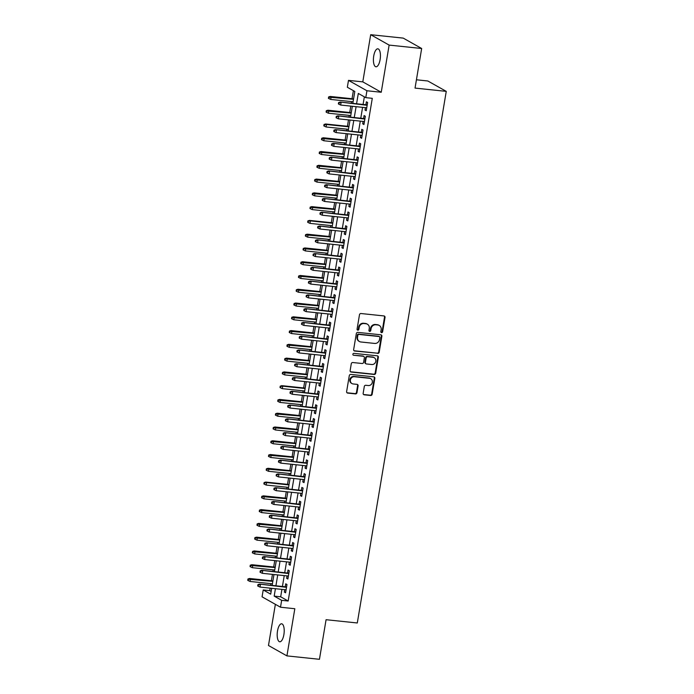 <?xml version="1.0" encoding="UTF-8"?>
<svg xmlns="http://www.w3.org/2000/svg" width="694" height="694" viewBox="0 0 694 694"><rect width="100%" height="100%" fill="white"/><g stroke="black" fill="none" stroke-linecap="round" stroke-linejoin="round"><path stroke-width="1.04" d="M381.57 332.634A0.972 0.885 119.4 0 0 382.62 331.784L385.023 317.418A1.388 1.267 119.4 0 0 383.973 315.935L360.984 313.523A1.388 1.267 119.4 0 0 359.483 314.738L357.08 329.103A0.972 0.885 119.4 0 0 357.809 330.144A0.972 0.885 119.4 0 0 358.867 329.294L359.18 327.429A4.433 4.051 119.4 0 1 363.986 323.534L365.903 323.734A4.433 4.051 119.4 0 1 369.269 328.488L368.956 330.344A0.972 0.885 119.4 0 0 369.685 331.385A0.972 0.885 119.4 0 0 370.743 330.535L371.056 328.678A4.433 4.051 119.4 0 1 375.862 324.783L377.779 324.983A4.433 4.051 119.4 0 1 381.145 329.737L380.833 331.593A0.972 0.885 119.4 0 0 381.57 332.634M381.023 332.348A0.972 0.885 119.4 0 0 382.116 331.498L384.519 317.132A1.388 1.267 119.4 0 0 384.155 315.97M357.271 329.858A0.972 0.885 119.4 0 0 358.364 329.008L358.677 327.152L359.18 327.429M369.147 331.099A0.972 0.885 119.4 0 0 370.24 330.257L370.553 328.392L371.056 328.678M283.889 634.585A9.039 3.401 -84 0 0 281.643 623.802A9.039 3.401 -84 0 0 277.505 630.993A9.039 3.401 -84 0 0 279.76 641.776A9.039 3.401 -84 0 0 283.889 634.585M380.112 59.597A9.039 3.401 -84 0 0 377.857 48.814A9.039 3.401 -84 0 0 373.728 56.006A9.039 3.401 -84 0 0 375.974 66.789A9.039 3.401 -84 0 0 380.112 59.597M363.162 393.325A1.388 1.267 119.4 0 0 364.211 394.808L370.657 395.485A1.388 1.267 119.4 0 0 372.158 394.27L374.829 378.317A1.388 1.267 119.4 0 0 373.78 376.833L350.791 374.422A1.388 1.267 119.4 0 0 349.29 375.636L346.618 391.589A1.388 1.267 119.4 0 0 347.668 393.082L355.458 393.897A1.388 1.267 119.4 0 0 356.968 392.674L358.104 385.847A1.388 1.267 119.4 0 0 357.054 384.363L353.194 383.956A3.704 3.392 119.4 0 1 350.557 379.314A3.704 3.392 119.4 0 1 354.4 376.729L369.538 378.317A3.704 3.392 119.4 0 1 372.175 382.958A3.704 3.392 119.4 0 1 368.323 385.543L365.807 385.283A1.388 1.267 119.4 0 0 364.298 386.497L363.162 393.325M281.929 589.38L280.688 596.805L288.166 601.013L281.66 600.336L280.506 607.224L262.063 596.831L263.217 589.943L270.695 594.159L271.675 588.304M421.666 48.502L389.134 45.093L370.691 34.7L403.223 38.109L421.666 48.502L415.038 88.095L446.259 91.365L357.297 622.978L326.076 619.707L319.448 659.3L286.926 655.891L294.82 608.725L280.506 607.224M370.691 34.7L362.797 81.866L381.24 92.259L389.134 45.093M381.24 92.259L366.935 90.758L365.781 97.646L358.304 93.438L356.569 103.779M288.166 601.013L372.288 98.331L365.781 97.646M377.692 353.446A1.388 1.267 119.4 0 0 379.193 352.231L381.865 336.278A1.388 1.267 119.4 0 0 380.815 334.786L357.826 332.383A1.388 1.267 119.4 0 0 356.326 333.597L353.654 349.55A1.388 1.267 119.4 0 0 354.703 351.034L377.198 353.168A1.388 1.267 119.4 0 0 378.698 351.945L381.37 335.991A1.388 1.267 119.4 0 0 381.006 334.82M378.351 357.297L375.68 373.251A1.388 1.267 119.4 0 1 374.179 374.465L351.19 372.053A1.388 1.267 119.4 0 1 350.14 370.57L351.277 363.743A1.388 1.267 119.4 0 1 352.786 362.528L362.103 363.5A1.388 1.267 119.4 0 0 363.613 362.285L364.367 357.757A1.388 1.267 119.4 0 0 363.318 356.274L353.61 355.25A0.972 0.885 119.4 0 1 352.916 354.035A0.972 0.885 119.4 0 1 353.931 353.359L377.293 355.814A1.388 1.267 119.4 0 1 378.351 357.297L377.848 357.02L375.176 372.964L375.68 373.251M275.371 604.327L268.483 645.498L286.926 655.891M365.408 107.639L365.001 110.051L366.25 110.754L367.629 102.486L366.389 101.792L365.894 104.759M363.101 121.415L362.702 123.827L363.942 124.53L365.33 116.262L364.081 115.56L363.587 118.535M360.802 135.191L360.394 137.594L361.643 138.297L363.023 130.038L361.774 129.336L361.279 132.302M358.494 148.958L358.087 151.37L359.336 152.073L360.715 143.805L359.475 143.103L358.98 146.078M356.187 162.734L355.788 165.137L357.028 165.84L358.416 157.581L357.167 156.879L356.673 159.846M353.888 176.502L353.48 178.913L354.729 179.616L356.109 171.349L354.86 170.646L354.365 173.621M351.58 190.277L351.173 192.689L352.422 193.392L353.801 185.125L352.561 184.422L352.066 187.389M349.273 204.045L348.874 206.456L350.114 207.159L351.502 198.9L350.253 198.198L349.759 201.165M346.974 217.821L346.566 220.232L347.815 220.935L349.195 212.668L347.946 211.965L347.451 214.94M344.666 231.596L344.259 233.999L345.508 234.702L346.887 226.444L345.647 225.741L345.144 228.708M342.359 245.364L341.96 247.775L343.2 248.478L344.588 240.211L343.339 239.508L342.845 242.484M340.06 259.14L339.652 261.543L340.901 262.245L342.281 253.987L341.032 253.284L340.537 256.251M337.752 272.907L337.345 275.318L338.594 276.021L339.973 267.754L338.733 267.06L338.23 270.027M335.445 286.683L335.046 289.094L336.286 289.797L337.674 281.53L336.425 280.827L335.931 283.803M333.146 300.459L332.738 302.862L333.988 303.564L335.367 295.306L334.118 294.603L333.623 297.57M330.838 314.226L330.431 316.638L331.68 317.34L333.059 309.073L331.819 308.37L331.316 311.346M328.531 328.002L328.132 330.405L329.372 331.107L330.76 322.849L329.511 322.146L329.017 325.113M326.232 341.769L325.824 344.181L327.074 344.883L328.453 336.616L327.204 335.913L326.709 338.889M323.925 355.545L323.517 357.957L324.766 358.651L326.145 350.392L324.905 349.689L324.402 352.656M321.617 369.312L321.218 371.724L322.458 372.426L323.846 364.168L322.597 363.465L322.103 366.432M319.318 383.088L318.91 385.5L320.16 386.202L321.539 377.935L320.29 377.232L319.795 380.208M317.011 396.864L316.603 399.267L317.852 399.97L319.231 391.711L317.991 391.008L317.488 393.975M314.703 410.631L314.304 413.043L315.544 413.745L316.932 405.478L315.683 404.776L315.189 407.751M312.404 424.407L311.996 426.81L313.246 427.513L314.625 419.254L313.376 418.551L312.881 421.518M310.097 438.174L309.689 440.586L310.938 441.289L312.317 433.021L311.077 432.319L310.574 435.294M307.789 451.95L307.39 454.362L308.63 455.064L310.018 446.797L308.769 446.095L308.275 449.061M305.481 465.717L305.082 468.129L306.332 468.832L307.711 460.573L306.462 459.87L305.967 462.837M303.183 479.493L302.775 481.905L304.024 482.608L305.403 474.34L304.163 473.638L303.66 476.613M300.875 493.269L300.476 495.672L301.717 496.375L303.104 488.116L301.855 487.414L301.361 490.38M298.567 507.036L298.168 509.448L299.418 510.151L300.797 501.883L299.548 501.181L299.053 504.156M296.269 520.812L295.861 523.215L297.11 523.918L298.489 515.659L297.249 514.957L296.746 517.924M293.961 534.58L293.562 536.991L294.803 537.694L296.191 529.427L294.941 528.733L294.447 531.699M291.654 548.355L291.254 550.767L292.504 551.47L293.883 543.202L292.634 542.5L292.139 545.475M289.355 562.131L288.947 564.534L290.196 565.237L291.575 556.978L290.335 556.276L289.832 559.243M287.047 575.899L286.648 578.31L287.889 579.013L289.277 570.746L288.027 570.043L287.533 573.018M364.35 96.839L363.075 104.464M362.589 107.344L360.767 118.24M360.29 121.12L358.468 132.007M357.983 134.896L356.161 145.783M355.675 148.663L353.853 159.551M353.376 162.439L351.554 173.327M351.069 176.207L349.247 187.094M348.761 189.983L346.939 200.87M346.462 203.75L344.64 214.646M344.155 217.526L342.333 228.413M341.847 231.302L340.025 242.189M339.548 245.069L337.726 255.956M337.241 258.845L335.419 269.732M334.933 272.612L333.111 283.508M332.634 286.388L330.812 297.275M330.327 300.164L328.505 311.051M328.019 313.931L326.197 324.818M325.72 327.707L323.898 338.594M323.413 341.474L321.591 352.361M321.105 355.25L319.283 366.137M318.806 369.017L316.985 379.913M316.499 382.793L314.677 393.68M314.191 396.569L312.369 407.456M311.892 410.336L310.071 421.223M309.585 424.112L307.763 434.999M307.277 437.879L305.455 448.766M304.978 451.655L303.157 462.542M302.671 465.422L300.849 476.318M300.363 479.198L298.541 490.085M298.064 492.974L296.243 503.861M295.757 506.741L293.935 517.629M293.449 520.517L291.627 531.404M291.15 534.285L289.329 545.18M288.843 548.06L287.021 558.948M286.535 561.836L284.714 572.724M284.236 575.604L282.415 586.491M284.74 589.674L284.34 592.077L285.59 592.78L286.969 584.521L285.72 583.819L285.225 586.786M353.385 90.662L352.032 98.739M351.554 101.619L351.285 103.233M350.8 106.113L349.733 112.506M349.247 115.395L348.978 117M348.492 119.88L347.425 126.282M346.939 129.162L346.67 130.776M346.193 133.656L345.118 140.049M344.64 142.938L344.371 144.543M343.886 147.432L342.819 153.825M342.333 156.705L342.064 158.319M341.578 161.199L340.511 167.592M340.025 170.481L339.756 172.086M339.279 174.975L338.204 181.368M337.726 184.248L337.458 185.862M336.972 188.742L335.905 195.144M335.419 198.024L335.15 199.638M334.664 202.518L333.597 208.911M333.111 211.8L332.842 213.405M332.365 216.294L331.29 222.687M330.812 225.567L330.544 227.181M330.058 230.061L328.991 236.454M328.505 239.343L328.236 240.948M327.75 243.837L326.683 250.23M326.197 253.11L325.928 254.724M325.451 257.604L324.376 264.006M323.898 266.886L323.63 268.491M323.144 271.38L322.077 277.774M321.591 280.654L321.322 282.267M320.836 285.147L319.769 291.549M319.283 294.43L319.014 296.043M318.537 298.923L317.462 305.317M316.985 308.205L316.716 309.81M316.23 312.699L315.163 319.093M314.677 321.973L314.408 323.586M313.922 326.466L312.855 332.86M312.369 335.749L312.1 337.353M311.623 340.242L310.548 346.636M310.071 349.516L309.802 351.129M309.316 354.009L308.249 360.412M307.763 363.292L307.494 364.905M307.008 367.785L305.941 374.179M305.455 377.068L305.187 378.672M304.709 381.553L303.634 387.955M303.157 390.835L302.888 392.448M302.402 395.328L301.335 401.722M300.849 404.611L300.58 406.216M300.094 409.104L299.027 415.498M298.541 418.378L298.273 419.991M297.795 422.872L296.72 429.265M296.243 432.154L295.974 433.759M295.488 436.647L294.421 443.041M293.935 445.921L293.666 447.535M293.18 450.415L292.113 456.817M291.627 459.697L291.359 461.31M290.881 464.191L289.806 470.584M289.329 473.473L289.06 475.078M288.574 477.966L287.507 484.36M287.021 487.24L286.752 488.854M286.266 491.734L285.199 498.127M284.714 501.016L284.445 502.621M283.967 505.51L282.892 511.903M282.415 514.783L282.146 516.397M281.66 519.277L280.593 525.679M280.107 528.559L279.838 530.164M279.352 533.053L278.285 539.446M277.8 542.326L277.531 543.94M277.053 546.82L275.978 553.222M275.501 556.102L275.232 557.716M274.746 560.596L273.679 566.989M273.193 569.878L272.924 571.483M272.438 574.372L271.371 580.765M270.886 583.645L270.617 585.259M270.139 588.139L269.723 590.629L271.146 591.427M446.259 91.365L427.816 80.981L416.426 79.784M269.723 590.629L263.217 589.943M352.821 103.389L354.816 91.469L347.338 87.253L348.492 80.374L366.935 90.758M362.797 81.866L348.492 80.374M275.423 588.694L274.182 596.12L281.66 600.336M356.091 106.668L354.27 117.555M353.784 120.435L351.962 131.331M351.476 134.211L349.655 145.098M349.177 147.987L347.356 158.874M346.87 161.754L345.048 172.641M344.562 175.53L342.741 186.417M342.263 189.297L340.442 200.184M339.956 203.073L338.134 213.96M337.648 216.84L335.827 227.736M335.349 230.616L333.528 241.503M333.042 244.392L331.22 255.279M330.734 258.159L328.913 269.046M328.436 271.935L326.614 282.822M326.128 285.702L324.306 296.598M323.82 299.478L321.999 310.365M321.522 313.246L319.7 324.141M319.214 327.021L317.392 337.909M316.906 340.797L315.085 351.685M314.608 354.565L312.786 365.452M312.3 368.341L310.478 379.228M309.992 382.108L308.171 393.004M307.694 395.884L305.872 406.771M305.386 409.66L303.564 420.547M303.078 423.427L301.257 434.314M300.78 437.203L298.958 448.09M298.472 450.97L296.65 461.857M296.164 464.746L294.343 475.633M293.866 478.513L292.035 489.409M291.558 492.289L289.736 503.176M289.251 506.065L287.429 516.952M286.952 519.832L285.121 530.719M284.644 533.608L282.822 544.495M282.337 547.375L280.515 558.271M280.038 561.151L278.207 572.038M277.73 574.918L275.908 585.814M272.152 585.415L273.974 574.528M274.46 571.648L276.281 560.761M276.767 557.872L278.589 546.985M279.066 544.105L280.888 533.209M281.374 530.329L283.195 519.442M283.681 516.553L285.503 505.666M285.98 502.786L287.802 491.899M288.288 489.01L290.109 478.123M290.595 475.243L292.417 464.355M292.894 461.467L294.716 450.579M295.202 447.699L297.023 436.804M297.509 433.923L299.331 423.036M299.808 420.148L301.63 409.26M302.116 406.38L303.937 395.493M304.423 392.604L306.245 381.717M306.722 378.837L308.544 367.941M309.03 365.061L310.851 354.174M311.337 351.294L313.159 340.398M313.636 337.518L315.458 326.631M315.944 323.742L317.765 312.855M318.251 309.975L320.073 299.088M320.55 296.199L322.372 285.312M322.857 282.432L324.679 271.536M325.165 268.656L326.987 257.769M327.464 254.88L329.286 243.993M329.771 241.113L331.593 230.226M332.079 227.337L333.901 216.45M334.378 213.57L336.2 202.683M336.685 199.794L338.507 188.907M338.993 186.027L340.815 175.131M341.292 172.251L343.114 161.364M343.599 158.475L345.421 147.588M345.907 144.708L347.729 133.821M348.206 130.932L350.028 120.045M350.513 117.165L352.335 106.269M280.688 596.805L274.182 596.12M365.001 110.051L366.345 110.19M362.702 123.827L364.038 123.966M360.394 137.594L361.739 137.733M358.087 151.37L359.431 151.509M355.788 165.137L357.124 165.285M353.48 178.913L354.825 179.052M351.173 192.689L352.517 192.828M348.874 206.456L350.21 206.595M346.566 220.232L347.911 220.371M344.259 233.999L345.603 234.147M341.96 247.775L343.296 247.914M339.652 261.543L340.997 261.69M337.345 275.318L338.689 275.457M335.046 289.094L336.382 289.233M332.738 302.862L334.083 303M330.431 316.638L331.775 316.776M328.132 330.405L329.468 330.552M325.824 344.181L327.169 344.319M323.517 357.957L324.861 358.095M321.218 371.724L322.554 371.863M318.91 385.5L320.255 385.638M316.603 399.267L317.947 399.406M314.304 413.043L315.64 413.182M311.996 426.81L313.341 426.957M309.689 440.586L311.033 440.725M307.39 454.362L308.726 454.501M305.082 468.129L306.427 468.268M302.775 481.905L304.119 482.044M300.476 495.672L301.812 495.82M298.168 509.448L299.504 509.587M295.861 523.215L297.206 523.363M293.562 536.991L294.898 537.13M291.254 550.767L292.59 550.906M288.947 564.534L290.292 564.673M286.648 578.31L287.984 578.449M284.34 592.077L285.676 592.225M379.236 325.443L378.733 325.156A4.433 4.051 119.4 0 0 377.276 324.697L377.779 324.983M370.553 328.392A4.433 4.051 119.4 0 1 375.367 324.497L377.276 324.697M367.352 324.193L366.857 323.916A4.433 4.051 119.4 0 0 365.4 323.456L365.903 323.734M358.677 327.152A4.433 4.051 119.4 0 1 363.491 323.257L365.4 323.456M354.018 350.722A1.388 1.267 119.4 0 0 354.209 350.756L377.198 353.168M379.826 337.579A0.972 0.885 119.4 0 0 379.098 336.538L358.919 334.421A0.972 0.885 119.4 0 0 357.861 335.271L357.54 337.232A4.433 4.051 119.4 0 0 360.897 341.986L374.691 343.435A4.433 4.051 119.4 0 0 379.505 339.531L379.826 337.579M379.41 336.633L378.915 336.356A0.972 0.885 119.4 0 0 378.594 336.252L379.098 336.538M359.449 341.526L358.945 341.248A4.433 4.051 119.4 0 1 357.037 336.954L357.367 334.994A0.972 0.885 119.4 0 1 358.416 334.135L378.594 336.252M350.505 371.741A1.388 1.267 119.4 0 0 350.687 371.776L373.676 374.187A1.388 1.267 119.4 0 0 375.176 372.964M363.769 356.412L363.274 356.135A1.388 1.267 119.4 0 0 362.815 355.987L353.61 355.25M371.776 364.515A3.704 3.392 119.4 0 0 374.205 357.67A3.704 3.392 119.4 0 0 372.99 357.289L367.655 356.725A1.388 1.267 119.4 0 0 366.154 357.948L365.4 362.476A1.388 1.267 119.4 0 0 366.449 363.96L371.776 364.515M374.205 357.67L373.71 357.393A3.704 3.392 119.4 0 0 372.487 357.002L372.99 357.289M365.99 363.812L365.495 363.535A1.388 1.267 119.4 0 1 364.897 362.19L365.66 357.662A1.388 1.267 119.4 0 1 367.161 356.447L372.487 357.002M377.848 357.02A1.388 1.267 119.4 0 0 377.484 355.849M370.752 378.698L370.249 378.421A3.704 3.392 119.4 0 0 369.034 378.03L369.538 378.317M351.979 383.574L351.476 383.296A3.704 3.392 119.4 0 1 353.905 376.443L369.034 378.03M346.983 392.761A1.388 1.267 119.4 0 0 347.173 392.795L354.964 393.611A1.388 1.267 119.4 0 0 356.464 392.396L357.61 385.569A1.388 1.267 119.4 0 0 357.245 384.398M363.526 394.496A1.388 1.267 119.4 0 0 363.708 394.53L370.162 395.207A1.388 1.267 119.4 0 0 371.663 393.992L374.335 378.039A1.388 1.267 119.4 0 0 373.971 376.868M328.635 96.934L328.401 98.314L328.904 98.591L329.13 97.212L328.635 96.934L330.223 96.449L331.116 96.952L330.7 99.433L353.09 101.775M329.13 97.212L353.506 99.303M330.223 96.449L353.567 98.895M330.7 99.433L328.904 98.591M367.23 104.898L340.19 102.061L367.161 105.306M339.106 102.833L338.603 102.547L338.377 103.927L338.872 104.213L339.106 102.833L341.084 102.573L340.667 105.054L366.744 107.787M340.19 102.061L338.603 102.547M338.872 104.213L340.667 105.054M326.327 110.71L326.102 112.081L326.596 112.367L326.831 110.988L326.327 110.71L327.915 110.225L328.809 110.728L328.392 113.209L350.782 115.551M326.831 110.988L351.199 113.07M327.915 110.225L351.268 112.671M328.392 113.209L326.596 112.367M324.029 124.478L323.794 125.857L324.289 126.135L324.523 124.764L324.029 124.478L325.607 123.992L326.51 124.495L326.093 126.976L348.475 129.327M324.523 124.764L326.51 124.495L348.891 126.846M325.607 123.992L348.961 126.438M326.093 126.976L324.289 126.135M321.721 138.253L321.487 139.624L321.99 139.91L322.216 138.531L321.721 138.253L323.309 137.768L324.202 138.271L323.786 140.752L346.176 143.094M322.216 138.531L346.592 140.613M323.309 137.768L346.653 140.214M323.786 140.752L321.99 139.91M319.413 152.021L319.188 153.4L319.682 153.678L319.917 152.307L319.413 152.021L321.001 151.535L321.895 152.047L321.478 154.519L343.868 156.87M319.917 152.307L344.285 154.389M321.001 151.535L344.354 153.981M321.478 154.519L319.682 153.678M364.923 118.674L337.883 115.837L364.862 119.073M336.798 116.601L336.295 116.323L336.07 117.702L336.564 117.98L336.798 116.601L338.776 116.34L338.368 118.821L364.445 121.554M337.883 115.837L336.295 116.323M336.564 117.98L338.368 118.821M362.624 132.441L335.575 129.613L362.554 132.849M334.491 130.377L333.996 130.099L333.762 131.47L334.265 131.756L334.491 130.377L336.477 130.116L336.061 132.597L362.138 135.33M335.575 129.613L333.996 130.099M334.265 131.756L336.061 132.597M360.316 146.217L333.276 143.38L360.247 146.625M332.192 144.152L331.689 143.866L331.454 145.246L331.958 145.523L332.192 144.152L334.17 143.884L333.753 146.365L359.83 149.097M333.276 143.38L331.689 143.866M331.958 145.523L333.753 146.365M358.009 159.993L330.969 157.156L357.948 160.392M329.884 157.92L329.381 157.642L329.156 159.021L329.65 159.299L329.884 157.92L331.862 157.659L331.454 160.141L357.531 162.873M330.969 157.156L329.381 157.642M329.65 159.299L331.454 160.141M317.115 165.797L316.88 167.176L317.375 167.454L317.609 166.074L317.115 165.797L318.693 165.311L319.596 165.814L319.179 168.295L341.561 170.637M317.609 166.074L341.977 168.165M318.693 165.311L342.047 167.757M319.179 168.295L317.375 167.454M355.71 173.76L328.661 170.924L355.64 174.168M327.577 171.696L327.082 171.409L326.848 172.789L327.351 173.075L327.577 171.696L329.563 171.435L329.147 173.908L355.224 176.64M328.661 170.924L327.082 171.409M327.351 173.075L329.147 173.908M314.807 179.564L314.573 180.943L315.076 181.229L315.302 179.85L314.807 179.564L316.386 179.078L317.288 179.59L316.872 182.062L339.262 184.413M315.302 179.85L339.678 181.932M316.386 179.078L339.739 181.533M316.872 182.062L315.076 181.229M353.402 187.536L326.362 184.699L353.333 187.935M325.278 185.463L324.775 185.185L324.54 186.565L325.044 186.842L325.278 185.463L327.256 185.203L326.839 187.684L352.916 190.416M326.362 184.699L324.775 185.185M325.044 186.842L326.839 187.684M312.5 193.34L312.274 194.719L312.768 194.997L313.003 193.617L312.5 193.34L314.087 192.854L314.981 193.357L314.564 195.838L336.954 198.189M313.003 193.617L337.371 195.708M314.087 192.854L337.44 195.3M314.564 195.838L312.768 194.997M351.095 201.303L324.055 198.475L351.034 201.711M322.97 199.239L322.467 198.961L322.242 200.332L322.736 200.618L322.97 199.239L324.948 198.978L324.54 201.46L350.617 204.192M324.055 198.475L322.467 198.961M322.736 200.618L324.54 201.46M310.201 207.116L309.966 208.486L310.461 208.773L310.695 207.393L310.201 207.116L311.779 206.63L312.682 207.133L312.265 209.614L334.647 211.956M310.695 207.393L335.063 209.475M311.779 206.63L335.133 209.076M312.265 209.614L310.461 208.773M348.796 215.079L321.747 212.243L348.726 215.478M320.663 213.006L320.168 212.728L319.934 214.108L320.437 214.385L320.663 213.006L322.649 212.746L322.233 215.227L348.31 217.959M321.747 212.243L320.168 212.728M320.437 214.385L322.233 215.227M307.893 220.883L307.659 222.262L308.162 222.54L308.388 221.169L307.893 220.883L309.472 220.397L310.374 220.9L309.958 223.381L332.348 225.732M308.388 221.169L310.374 220.9L332.764 223.251M309.472 220.397L332.825 222.843M309.958 223.381L308.162 222.54M305.586 234.659L305.36 236.038L305.854 236.316L306.089 234.936L305.586 234.659L307.173 234.173L308.067 234.676L307.65 237.157L330.04 239.499M306.089 234.936L330.457 237.027M307.173 234.173L330.526 236.619M307.65 237.157L305.854 236.316M303.287 248.426L303.052 249.805L303.547 250.083L303.781 248.712L303.287 248.426L304.866 247.94L305.768 248.452L305.351 250.924L327.733 253.275M303.781 248.712L328.149 250.794M304.866 247.94L328.219 250.387M305.351 250.924L303.547 250.083M300.979 262.202L300.745 263.581L301.248 263.859L301.474 262.479L300.979 262.202L302.558 261.716L303.46 262.219L303.044 264.7L325.434 267.043M301.474 262.479L325.85 264.57M302.558 261.716L325.911 264.162M303.044 264.7L301.248 263.859M298.672 275.978L298.446 277.348L298.941 277.635L299.175 276.255L298.672 275.978L300.259 275.483L301.153 275.995L300.736 278.476L323.126 280.818M299.175 276.255L323.543 278.337M300.259 275.483L323.612 277.938M300.736 278.476L298.941 277.635M296.373 289.745L296.138 291.124L296.633 291.402L296.867 290.023L296.373 289.745L297.952 289.259L298.854 289.762L298.437 292.243L320.819 294.594M296.867 290.023L321.235 292.113M297.952 289.259L321.305 291.706M298.437 292.243L296.633 291.402M294.065 303.521L293.831 304.892L294.334 305.178L294.56 303.798L294.065 303.521L295.644 303.035L296.546 303.538L296.13 306.019L318.52 308.362M294.56 303.798L318.936 305.881M295.644 303.035L318.997 305.481M296.13 306.019L294.334 305.178M291.758 317.288L291.532 318.667L292.027 318.945L292.261 317.574L291.758 317.288L293.345 316.802L294.239 317.314L293.822 319.787L316.212 322.137M292.261 317.574L316.629 319.656M293.345 316.802L316.698 319.249M293.822 319.787L292.027 318.945M289.459 331.064L289.224 332.443L289.719 332.721L289.953 331.342L289.459 331.064L291.038 330.578L291.94 331.081L291.523 333.562L313.905 335.905M289.953 331.342L314.321 333.432M291.038 330.578L314.391 333.025M291.523 333.562L289.719 332.721M287.151 344.831L286.917 346.211L287.42 346.497L287.646 345.118L287.151 344.831L288.73 344.345L289.632 344.857L289.216 347.33L311.606 349.681M287.646 345.118L312.022 347.2M288.73 344.345L312.083 346.8M289.216 347.33L287.42 346.497M284.844 358.607L284.618 359.986L285.113 360.264L285.347 358.885L284.844 358.607L286.431 358.121L287.325 358.625L286.908 361.106L309.298 363.456M285.347 358.885L309.715 360.975M286.431 358.121L309.784 360.568M286.908 361.106L285.113 360.264M282.545 372.383L282.311 373.754L282.805 374.04L283.039 372.661L282.545 372.383L284.124 371.897L285.026 372.4L284.609 374.881L306.991 377.224M283.039 372.661L307.407 374.743M284.124 371.897L307.477 374.344M284.609 374.881L282.805 374.04M346.488 228.847L319.448 226.018L346.419 229.254M318.364 226.782L317.861 226.504L317.626 227.875L318.13 228.161L318.364 226.782L320.342 226.522L319.925 229.003L346.002 231.735M319.448 226.018L317.861 226.504M318.13 228.161L319.925 229.003M344.181 242.622L317.141 239.786L344.12 243.03M316.056 240.558L315.553 240.271L315.328 241.651L315.822 241.928L316.056 240.558L318.034 240.298L317.626 242.77L343.704 245.503M317.141 239.786L315.553 240.271M315.822 241.928L317.626 242.77M341.882 256.398L314.833 253.562L341.812 256.797M313.749 254.325L313.254 254.047L313.02 255.427L313.523 255.704L313.749 254.325L315.735 254.065L315.319 256.546L341.396 259.278M314.833 253.562L313.254 254.047M313.523 255.704L315.319 256.546M339.574 270.166L312.534 267.329L339.505 270.573M311.441 268.101L310.947 267.815L310.712 269.194L311.216 269.48L311.441 268.101L313.428 267.841L313.011 270.313L339.088 273.054M312.534 267.329L310.947 267.815M311.216 269.48L313.011 270.313M337.267 283.941L310.227 281.105L337.197 284.34M309.142 281.868L308.639 281.591L308.414 282.97L308.908 283.247L309.142 281.868L311.12 281.608L310.712 284.089L336.79 286.822M310.227 281.105L308.639 281.591M308.908 283.247L310.712 284.089M334.968 297.709L307.919 294.881L334.898 298.116M306.835 295.644L306.34 295.366L306.106 296.737L306.609 297.023L306.835 295.644L308.821 295.384L308.405 297.865L334.482 300.597M307.919 294.881L306.34 295.366M306.609 297.023L308.405 297.865M332.66 311.485L305.62 308.648L332.591 311.892M304.527 309.42L304.033 309.134L303.798 310.513L304.302 310.791L304.527 309.42L306.514 309.151L306.097 311.632L332.174 314.365M305.62 308.648L304.033 309.134M304.302 310.791L306.097 311.632M330.353 325.252L303.313 322.424L330.283 325.659M302.228 323.187L301.725 322.91L301.5 324.289L301.994 324.566L302.228 323.187L304.206 322.927L303.798 325.408L329.876 328.141M303.313 322.424L301.725 322.91M301.994 324.566L303.798 325.408M328.054 339.028L301.005 336.191L327.984 339.435M299.921 336.963L299.426 336.677L299.192 338.056L299.695 338.334L299.921 336.963L301.907 336.703L301.491 339.175L327.568 341.908M301.005 336.191L299.426 336.677M299.695 338.334L301.491 339.175M325.746 352.804L298.706 349.967L325.677 353.203M297.613 350.73L297.119 350.453L296.885 351.832L297.388 352.11L297.613 350.73L299.6 350.47L299.183 352.951L325.26 355.684M298.706 349.967L297.119 350.453M297.388 352.11L299.183 352.951M323.439 366.571L296.399 363.734L323.369 366.979M295.314 364.506L294.811 364.22L294.586 365.599L295.08 365.885L295.314 364.506L297.292 364.246L296.885 366.727L322.962 369.46M296.399 363.734L294.811 364.22M295.08 365.885L296.885 366.727M321.14 380.347L294.091 377.51L321.07 380.746M293.007 378.273L292.512 377.996L292.278 379.375L292.781 379.653L293.007 378.273L294.993 378.013L294.577 380.494L320.654 383.227M294.091 377.51L292.512 377.996M292.781 379.653L294.577 380.494M280.237 386.15L280.003 387.53L280.506 387.807L280.732 386.437L280.237 386.15L281.816 385.664L282.718 386.168L282.302 388.649L304.692 391M280.732 386.437L282.718 386.168L305.108 388.519M281.816 385.664L305.169 388.111M282.302 388.649L280.506 387.807M277.93 399.926L277.704 401.297L278.199 401.583L278.433 400.204L277.93 399.926L279.517 399.44L280.411 399.944L279.994 402.425L302.384 404.767M278.433 400.204L302.801 402.286M279.517 399.44L302.87 401.887M279.994 402.425L278.199 401.583M275.631 413.693L275.397 415.073L275.891 415.35L276.125 413.98L275.631 413.693L277.21 413.208L278.112 413.719L277.695 416.192L300.077 418.543M276.125 413.98L300.493 416.062M277.21 413.208L300.563 415.654M277.695 416.192L275.891 415.35M273.323 427.469L273.089 428.849L273.592 429.126L273.818 427.747L273.323 427.469L274.902 426.983L275.804 427.487L275.388 429.968L297.778 432.31M273.818 427.747L298.194 429.838M274.902 426.983L298.255 429.43M275.388 429.968L273.592 429.126M318.832 394.114L291.792 391.286L318.763 394.522M290.699 392.049L290.205 391.772L289.971 393.142L290.474 393.429L290.699 392.049L292.686 391.789L292.269 394.27L318.346 397.003M291.792 391.286L290.205 391.772M290.474 393.429L292.269 394.27M316.525 407.89L289.485 405.053L316.455 408.298M288.4 405.825L287.897 405.539L287.672 406.918L288.166 407.196L288.4 405.825L290.378 405.556L289.971 408.037L316.048 410.77M289.485 405.053L287.897 405.539M288.166 407.196L289.971 408.037M314.226 421.666L287.177 418.829L314.156 422.065M286.093 419.592L285.598 419.315L285.364 420.694L285.867 420.972L286.093 419.592L288.079 419.332L287.663 421.813L313.74 424.546M287.177 418.829L285.598 419.315M285.867 420.972L287.663 421.813M311.918 435.433L284.878 432.596L311.849 435.841M283.785 433.368L283.291 433.082L283.057 434.461L283.56 434.748L283.785 433.368L285.772 433.108L285.355 435.58L311.433 438.313M284.878 432.596L283.291 433.082M283.56 434.748L285.355 435.58M271.016 441.237L270.79 442.616L271.285 442.902L271.519 441.523L271.016 441.237L272.603 440.751L273.497 441.263L273.08 443.735L295.471 446.086M271.519 441.523L295.887 443.605M272.603 440.751L295.956 443.206M273.08 443.735L271.285 442.902M309.611 449.209L282.571 446.372L309.541 449.608M281.486 447.136L280.983 446.858L280.758 448.237L281.252 448.515L281.486 447.136L283.464 446.875L283.057 449.356L309.134 452.089M282.571 446.372L280.983 446.858M281.252 448.515L283.057 449.356M268.708 455.012L268.483 456.392L268.977 456.669L269.211 455.29L268.708 455.012L270.296 454.527L271.198 455.03L270.781 457.511L293.163 459.862M269.211 455.29L293.579 457.381M270.296 454.527L293.649 456.973M270.781 457.511L268.977 456.669M307.312 462.976L280.263 460.148L307.242 463.384M279.179 460.911L278.684 460.634L278.45 462.004L278.953 462.291L279.179 460.911L281.165 460.651L280.749 463.132L306.826 465.865M280.263 460.148L278.684 460.634M278.953 462.291L280.749 463.132M266.409 468.788L266.175 470.159L266.678 470.445L266.904 469.066L266.409 468.788L267.988 468.303L268.89 468.806L268.474 471.287L290.864 473.629M266.904 469.066L291.272 471.148M267.988 468.303L291.341 470.749M268.474 471.287L266.678 470.445M305.004 476.752L277.964 473.915L304.935 477.151M276.871 474.679L276.377 474.401L276.143 475.78L276.646 476.058L276.871 474.679L278.858 474.418L278.441 476.899L304.519 479.632M277.964 473.915L276.377 474.401M276.646 476.058L278.441 476.899M264.102 482.556L263.876 483.935L264.371 484.212L264.605 482.842L264.102 482.556L265.689 482.07L266.583 482.573L266.166 485.054L288.557 487.405M264.605 482.842L266.583 482.573L288.973 484.924M265.689 482.07L289.042 484.516M266.166 485.054L264.371 484.212M302.697 490.519L275.657 487.691L302.627 490.927M274.572 488.455L274.069 488.177L273.844 489.548L274.338 489.834L274.572 488.455L276.55 488.194L276.143 490.675L302.22 493.408M275.657 487.691L274.069 488.177M274.338 489.834L276.143 490.675M261.794 496.331L261.569 497.711L262.063 497.988L262.297 496.609L261.794 496.331L263.382 495.846L264.284 496.349L263.867 498.83L286.249 501.172M262.297 496.609L286.665 498.7M263.382 495.846L286.735 498.292M263.867 498.83L262.063 497.988M300.398 504.295L273.349 501.458L300.329 504.703M272.265 502.23L271.77 501.944L271.536 503.324L272.039 503.601L272.265 502.23L274.251 501.97L273.835 504.443L299.912 507.175M273.349 501.458L271.77 501.944M272.039 503.601L273.835 504.443M259.495 510.099L259.261 511.478L259.764 511.756L259.99 510.385L259.495 510.099L261.074 509.613L261.976 510.125L261.56 512.597L283.95 514.948M259.99 510.385L284.358 512.467M261.074 509.613L284.427 512.059M261.56 512.597L259.764 511.756M298.09 518.071L271.05 515.234L298.021 518.47M269.957 515.998L269.463 515.72L269.229 517.099L269.732 517.377L269.957 515.998L271.944 515.737L271.528 518.218L297.605 520.951M271.05 515.234L269.463 515.72M269.732 517.377L271.528 518.218M257.188 523.875L256.962 525.254L257.457 525.531L257.691 524.152L257.188 523.875L258.775 523.389L259.669 523.892L259.252 526.373L281.643 528.715M257.691 524.152L282.059 526.243M258.775 523.389L282.128 525.835M259.252 526.373L257.457 525.531M295.783 531.838L268.743 529.001L295.713 532.246M267.658 529.774L267.155 529.487L266.93 530.867L267.424 531.153L267.658 529.774L269.636 529.513L269.229 531.986L295.306 534.727M268.743 529.001L267.155 529.487M267.424 531.153L269.229 531.986M254.88 537.65L254.655 539.021L255.149 539.307L255.383 537.928L254.88 537.65L256.468 537.165L257.37 537.668L256.954 540.149L279.335 542.491M255.383 537.928L279.751 540.01M256.468 537.165L279.821 539.611M256.954 540.149L255.149 539.307M293.484 545.614L266.435 542.777L293.415 546.013M265.351 543.541L264.856 543.263L264.622 544.643L265.125 544.92L265.351 543.541L267.337 543.281L266.921 545.762L292.998 548.494M266.435 542.777L264.856 543.263M265.125 544.92L266.921 545.762M252.581 551.418L252.347 552.797L252.85 553.075L253.076 551.695L252.581 551.418L254.16 550.932L255.062 551.435L254.646 553.916L277.036 556.267M253.076 551.695L277.444 553.786M254.16 550.932L277.513 553.378M254.646 553.916L252.85 553.075M291.176 559.381L264.136 556.553L291.107 559.789M263.043 557.317L262.549 557.039L262.315 558.41L262.818 558.696L263.043 557.317L265.03 557.056L264.614 559.538L290.691 562.27M264.136 556.553L262.549 557.039M262.818 558.696L264.614 559.538M250.274 565.194L250.048 566.564L250.543 566.851L250.777 565.471L250.274 565.194L251.861 564.708L252.755 565.211L252.338 567.692L274.729 570.034M250.777 565.471L275.145 567.553M251.861 564.708L275.214 567.154M252.338 567.692L250.543 566.851M288.869 573.157L261.829 570.321L288.799 573.565M260.744 571.093L260.241 570.806L260.016 572.186L260.51 572.463L260.744 571.093L262.722 570.824L262.315 573.305L288.392 576.037M261.829 570.321L260.241 570.806M260.51 572.463L262.315 573.305M247.966 578.961L247.741 580.34L248.235 580.618L248.469 579.247L247.966 578.961L249.554 578.475L250.456 578.987L250.04 581.459L272.421 583.81M248.469 579.247L272.837 581.329M249.554 578.475L272.907 580.921M250.04 581.459L248.235 580.618M286.57 586.924L259.521 584.096L286.501 587.332M258.437 584.86L257.942 584.582L257.708 585.962L258.211 586.239L258.437 584.86L260.423 584.6L260.007 587.081L286.084 589.813M259.521 584.096L257.942 584.582M258.211 586.239L260.007 587.081M382.116 331.498L382.62 331.784M358.364 329.008L358.867 329.294M370.24 330.257L370.743 330.535M375.367 324.497L375.862 324.783M363.491 323.257L363.986 323.534M384.519 317.132L385.023 317.418M354.209 350.756L354.703 351.034M381.37 335.991L381.865 336.278M378.698 351.945L379.193 352.231M358.416 334.135L358.919 334.421M357.367 334.994L357.861 335.271M357.037 336.954L357.54 337.232M373.676 374.187L374.179 374.465M350.687 371.776L351.19 372.053M362.815 355.987L363.318 356.274M367.161 356.447L367.655 356.725M365.66 357.662L366.154 357.948M364.897 362.19L365.4 362.476M353.905 376.443L354.4 376.729M357.61 385.569L358.104 385.847M356.464 392.396L356.968 392.674M354.964 393.611L355.458 393.897M347.173 392.795L347.668 393.082M374.335 378.039L374.829 378.317M371.663 393.992L372.158 394.27M370.162 395.207L370.657 395.485M363.708 394.53L364.211 394.808"/></g></svg>
